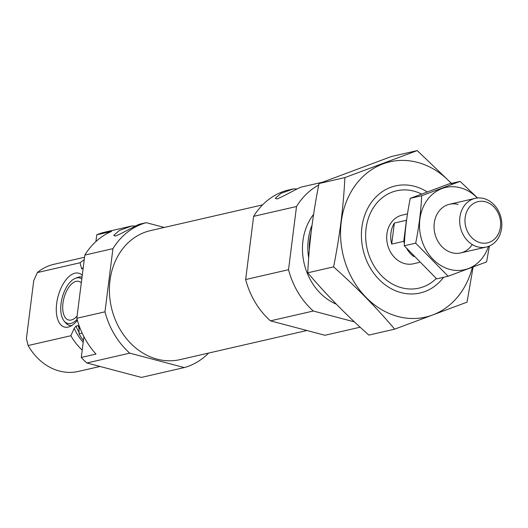 <?xml version="1.0" encoding="UTF-8"?>
<svg xmlns="http://www.w3.org/2000/svg" width="528" height="528" viewBox="0 0 528 528"><rect width="100%" height="100%" fill="white"/><g stroke="black" fill="none" stroke-linecap="round" stroke-linejoin="round"><path stroke-width="0.79" d="M208.633 353.06A74.917 62.548 -102.9 0 1 184.279 367.567L129.749 353.146A74.917 62.548 -102.9 0 1 104.966 311.83L112.946 248.635L84.81 255.097A74.917 62.548 -102.9 0 1 111.5 231.442L96.763 234.821A74.917 62.548 -102.9 0 1 103.356 232.511L131.894 225.964L119.401 230.446L113.705 235.415L115.421 236.049C122.674 233.277 138.316 223.984 140.197 224.057L146.23 222.671L164.281 227.443M112.946 248.635A74.917 62.548 -102.9 0 1 146.23 222.671M184.279 367.567L141.405 377.408L86.869 362.987A74.917 62.548 -102.9 0 1 81.272 357.456L83.899 336.646M95.911 241.54L96.763 234.821M104.966 311.83L76.824 318.285L84.81 255.097M81.272 357.456L96.01 354.07A74.917 62.548 -102.9 0 1 76.824 318.285M129.749 353.146L86.869 362.987M82.17 333.135L79.048 333.854A54.938 45.863 -102.9 0 0 83.411 340.514M79.484 328.845A49.196 41.072 -102.9 0 1 78.005 325.631L79.035 326.403L79.048 333.854M78.005 325.631L75.946 326.106L74.191 328.35L70.877 335.729L28.136 345.536A54.938 45.863 -102.9 0 0 78.395 371.422L100.01 366.465M82.203 350.077A54.938 45.863 -102.9 0 1 70.877 335.729M83.246 267.465A50.365 42.049 -102.9 0 0 81.688 269.016L80.091 262.759A54.938 45.863 -102.9 0 1 84.223 259.73M80.091 262.759L37.349 272.573A54.938 45.863 -102.9 0 1 53.816 264.33L84.533 257.275M37.349 272.573L33.726 280.678L26.4 338.666L28.136 345.536M306.92 330.502L180.061 359.621A66.178 55.249 -102.9 0 1 109.996 280.507A66.178 55.249 -102.9 0 1 150.454 230.617L262.561 204.884M360.155 327.202L324.964 335.273L270.435 320.859A74.917 62.548 -102.9 0 1 245.652 279.543L253.631 216.348A74.917 62.548 -102.9 0 1 286.915 190.384L293.482 188.879L280.988 193.354L275.293 198.33L277.009 198.957C284.262 196.192 299.904 186.899 301.785 186.971L322.271 182.266M253.631 216.348L296.512 206.507A74.917 62.548 -102.9 0 1 318.727 185.011M436.28 278.494A49.949 41.699 -102.9 0 1 388.06 281.305A49.949 41.699 -102.9 0 1 366.069 228.433A49.949 41.699 -102.9 0 1 421.529 194.027M419.404 262.409L413.358 263.795A24.974 20.849 -102.9 0 1 386.918 233.944A24.974 20.849 -102.9 0 1 402.184 215.12L407.491 213.899M308.682 257.994A54.938 45.863 -102.9 0 1 308.299 239.633A54.938 45.863 -102.9 0 1 312.048 225.152M336.336 304.174A54.938 45.863 -102.9 0 1 302.94 240.86A54.938 45.863 -102.9 0 1 313.592 214.381M354.453 321.895L313.309 311.018A74.917 62.548 -102.9 0 1 288.526 269.696L296.512 206.507M270.435 320.859L313.309 311.018M245.652 279.543L288.526 269.696M293.482 188.879A12.487 2.765 -172.8 0 0 297.323 188.852M131.894 225.964A12.487 2.765 -172.8 0 0 135.736 225.944M82.256 275.312A27.859 14.038 -75.2 0 0 57.823 297.33A27.859 14.038 -75.2 0 0 69.472 326.7A27.859 14.038 -75.2 0 0 77.372 320.265M81.305 282.856A19.978 10.072 -75.2 0 0 78.791 281.371A19.978 10.072 -75.2 0 0 63.947 298.115A19.978 10.072 -75.2 0 0 68.581 320.001A19.978 10.072 -75.2 0 0 77.121 315.982M81.794 278.949A23.529 11.86 -75.2 0 0 75.484 278.249A23.529 11.86 -75.2 0 0 62.218 297.653A23.529 11.86 -75.2 0 0 64.159 321.083A23.529 11.86 -75.2 0 0 77.121 319.381M82.031 277.068A24.974 12.586 -75.2 0 0 77.675 277.424L75.484 278.249M64.159 321.083L65.657 322.885A24.974 12.586 -75.2 0 0 71.749 325.558M472.349 267.34A79.662 66.508 -102.9 0 1 398.033 316.536A79.662 66.508 -102.9 0 1 346.513 201.307A79.662 66.508 -102.9 0 1 451.282 183.414M443.593 277.292A54.938 45.863 -102.9 0 1 401.056 292.611A54.938 45.863 -102.9 0 1 363.323 219.859A54.938 45.863 -102.9 0 1 427.185 191.902M452.476 184.331L417.239 150.592L344.87 177.593C343.497 206.435 339.735 236.194 333.59 266.871C356.294 287.093 376.655 307.857 394.68 329.155L467.042 302.155L473.114 267.056M394.68 329.155L368.828 335.082C346.124 314.86 325.763 294.103 307.745 272.804C309.118 243.962 312.873 214.203 319.018 183.526L391.387 156.526L417.239 150.592M333.59 266.871L307.745 272.804M344.87 177.593L319.018 183.526M404.382 243.428A24.974 20.849 -102.9 0 1 403.755 241.336L406.415 220.275A24.974 20.849 -102.9 0 1 406.606 219.965M413.853 256.588A24.974 20.849 -102.9 0 1 406.864 248.813M403.755 241.336L391.697 244.108L394.357 223.04A24.974 20.849 77.1 0 0 391.697 244.108M406.415 220.275L394.357 223.04M500.458 226.901A21.14 17.648 -102.9 0 1 471.742 237.62A21.14 17.648 -102.9 0 1 476.216 202.184A21.14 17.648 -102.9 0 1 500.458 226.901M501.6 228.221A24.974 20.849 -102.9 0 1 486.334 247.045A24.974 20.849 -102.9 0 1 460.429 227.37A24.974 20.849 -102.9 0 1 475.16 198.37A24.974 20.849 -102.9 0 1 501.6 228.221M448.14 276.243L436.702 278.87L404.25 245.784C404.983 230.459 406.976 214.652 410.243 198.356L448.688 184.015L460.126 181.388L421.681 195.73C420.955 211.055 418.955 226.862 415.688 243.157L448.14 276.243L486.585 261.901L489.397 246.041M477.569 197.993L460.126 181.388M410.243 198.356L421.681 195.73M404.25 245.784L415.688 243.157M458.165 204.428A24.974 20.849 77.1 0 0 435.006 219.338A24.974 20.849 77.1 0 0 445.724 249.836A24.974 20.849 77.1 0 0 472.263 244.537M477.325 198.013A42.207 35.231 77.1 0 0 460.271 187.757A42.207 35.231 77.1 0 0 420.334 216.368A42.207 35.231 77.1 0 0 444.965 267.67A42.207 35.231 77.1 0 0 488.433 246.424M79.207 332.607A49.196 41.072 -102.9 0 1 75.946 326.106M83.186 342.269A50.365 42.049 -102.9 0 1 74.191 328.35M309.329 249.909A53.189 44.405 -102.9 0 1 309.764 240.016A53.189 44.405 -102.9 0 1 311.038 233.204M406.105 222.737A23.971 20.018 -102.9 0 1 406.296 222.347M404.534 241.025A23.971 20.018 -102.9 0 1 404.065 238.874M475.16 198.37L449.526 204.25M486.334 247.045L460.7 252.932"/></g></svg>
